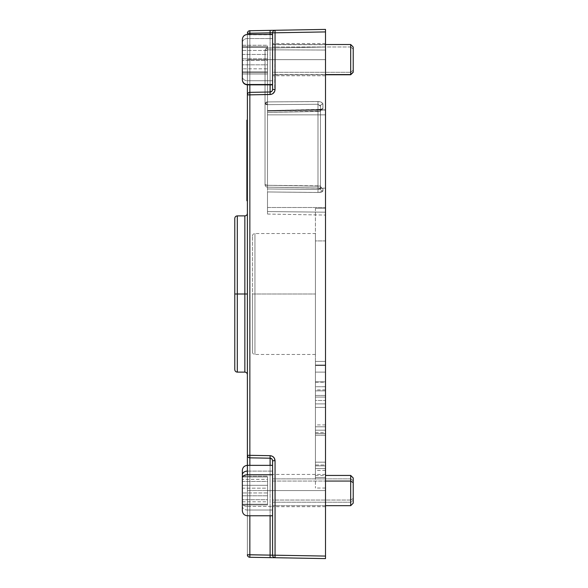 <?xml version="1.0" encoding="UTF-8"?>
<svg xmlns="http://www.w3.org/2000/svg" width="588" height="588" viewBox="0 0 588 588"><rect width="100%" height="100%" fill="white"/><g stroke="black" fill="none" stroke-linecap="round" stroke-linejoin="round"><path stroke-width="0.44" stroke-dasharray="2.94 2.21" d="M254.942 294L254.942 233.517L254.942 294L315.418 294L254.942 294L254.942 233.517L254.942 294L254.942 233.517L254.942 294L252.421 294L254.942 294L254.942 354.483L254.942 294L254.942 354.483L254.942 294L252.421 294L252.421 236.038L252.421 351.962L252.421 236.038L252.421 351.962L252.421 294L252.421 351.962L252.421 294L315.418 294L315.418 233.517L315.418 354.483L315.418 294L254.942 294L254.942 354.483L254.942 294M270.634 458.265L270.105 458.199A2.521 2.521 0 0 1 272.582 460.713C272.428 459.213 271.605 458.375 270.105 458.199L249.856 457.846L249.856 455.325L270.105 455.678L270.105 458.199L249.856 457.846A2.521 2.521 0 0 1 247.379 455.325A2.521 2.521 0 0 0 249.856 457.846A2.521 2.521 0 0 1 247.379 455.325A2.521 2.521 0 0 0 249.856 457.846L249.856 490.561L247.379 490.561L247.379 94.874A2.521 2.521 0 0 1 249.856 92.36A2.521 2.521 0 0 0 247.379 94.874L247.379 59.638L249.856 59.638L249.856 84.841L249.856 59.638L272.582 59.638L272.582 32.803A2.521 2.521 0 0 1 275.059 30.282A2.521 2.521 0 0 0 272.582 32.803C272.722 31.289 273.545 30.451 275.059 30.282A2.521 2.521 0 0 0 272.582 32.803A2.521 2.521 0 0 1 275.059 30.282L275.059 32.803L272.582 32.803L272.582 59.638L325.502 59.638L325.502 110.037L267.496 110.838L325.502 110.037L325.502 59.638L267.496 59.638L267.496 101.922L317.983 101.533L320.725 101.967L322.841 103.569L322.937 108.611L321.452 109.346L267.496 110.603L267.496 114.851L325.502 114.851L325.502 207.513L267.496 207.513L267.496 114.851L325.502 114.851L325.502 109.809L267.496 111.051L267.496 110.603L317.983 109.625C321.004 109.574 322.65 109.236 322.937 108.611A2.521 2.448 180 0 0 320.46 111.058L320.46 188.55A2.521 2.403 0 0 0 322.937 190.953L322.937 188.417L317.983 188.042L267.496 187.153C265.989 186.984 265.166 186.139 265.019 184.632A2.521 2.521 0 0 0 267.496 187.146A2.521 2.521 0 0 1 265.019 184.625L265.019 59.638L267.496 59.638L267.496 101.922A2.521 2.073 0 0 0 265.019 103.995L267.496 104.649L267.489 103.995L265.019 103.995A2.521 0.654 180 0 0 267.496 104.649L267.496 185.286L317.983 186.175L317.983 104.274L317.983 188.042L317.983 186.175L320.46 185.911L320.46 106.252L319.49 104.693L317.983 104.274L267.496 104.649L267.496 185.286A2.521 0.654 0 0 1 265.019 184.632L267.496 185.286L267.496 187.153L267.496 185.286L317.983 186.175L317.983 188.042L267.496 187.153L325.502 188.16L325.502 212.187L267.496 211.562L267.496 214.061L267.496 207.513L325.502 207.513L325.502 215.076L325.502 212.187L267.496 211.562L267.496 191.953L317.983 192.489C321.004 192.379 322.65 191.872 322.937 190.953A2.521 2.403 180 0 1 320.46 188.55L317.983 189.498L317.983 192.489L317.976 109.596L317.983 189.498L267.496 188.969L267.496 112.448L317.983 111.463L317.983 189.498L267.496 188.969L267.496 191.953L318.939 192.467L322.834 191.247L322.937 188.417A2.521 2.506 180 0 1 320.46 185.911A2.521 2.506 0 0 0 322.937 188.417L317.983 188.042L322.937 188.417L322.937 190.953A2.521 2.403 0 0 1 320.46 188.55L320.46 106.252L320.46 188.55A2.521 2.403 180 0 0 322.937 190.953L321.46 192.033L317.983 192.489L267.496 191.953L267.496 211.562L325.502 212.187L325.502 114.851L267.496 114.851L267.496 207.513L325.502 207.513L267.496 207.513L267.496 214.061L267.496 211.562L325.502 212.187L325.502 188.16L267.496 187.153L267.496 104.649L317.983 104.274L317.983 186.175L317.983 101.533L267.496 101.922L267.496 49.848L325.502 50.039L325.502 59.638L267.496 59.638L267.496 48.054L265.563 49.01L265.019 50.575L267.496 49.848L267.496 48.054L325.502 47.04L325.502 50.039L267.496 49.848L265.092 50.392L265.019 103.995A2.521 2.073 0 0 1 267.496 101.922L267.496 104.649L317.983 104.274L320.46 106.252L320.46 185.911A2.521 2.506 180 0 0 322.937 188.417A2.521 2.506 0 0 1 320.46 185.911L267.496 185.286L267.496 104.649A2.521 0.654 180 0 1 265.019 103.995L267.489 103.995L267.496 101.922L265.019 103.995L265.019 184.632A2.521 0.654 0 0 0 267.496 185.286L265.019 184.632C265.166 186.139 265.989 186.984 267.496 187.153L317.983 188.042L317.983 186.175L267.496 185.286L267.496 187.153L321.467 188.145L322.937 188.417L322.937 190.953C322.65 191.872 320.997 192.379 317.983 192.489L267.496 191.953L267.496 188.969L317.983 189.498L317.983 192.489L317.983 189.498L320.46 188.55L320.46 111.058L267.496 112.448L317.983 111.463L267.496 112.448L267.496 188.969L317.983 189.498L317.976 109.596L317.983 111.463L320.46 111.058A2.521 2.448 0 0 1 322.937 108.611L322.937 104.032A2.521 2.22 180 0 0 320.46 106.252L320.46 111.058L320.46 106.252A2.521 2.22 -0 0 1 322.937 104.032C322.687 102.569 321.033 101.739 317.983 101.533L317.983 104.274L267.496 104.649L265.019 103.995L265.056 50.164L265.563 49.01L267.496 48.054L325.502 47.04L267.496 48.054L267.496 49.848L325.502 50.039L325.502 47.04L267.496 48.054L267.496 49.848L265.019 50.575L265.695 48.855L267.496 48.054C265.93 48.282 265.107 49.12 265.019 50.575L265.019 184.632L265.019 103.995L267.496 101.922L267.496 59.638L325.502 59.638L325.502 43.512L325.502 59.638L272.582 59.638L325.502 59.638L325.502 43.512L325.502 59.638L272.582 59.638L272.582 43.512L272.582 59.638L325.502 59.638L272.582 59.638L272.582 43.512L272.582 59.638L325.502 59.638L325.502 75.771L325.502 59.638L272.582 59.638L272.582 75.771L272.582 59.638L270.105 59.638L270.105 84.841L270.105 59.638L247.379 59.638L247.379 84.841L247.379 34.758A5.042 4.976 -0 0 0 242.337 39.734A5.042 4.976 180 0 1 247.379 34.758L247.379 80.732A5.042 4.219 0 0 1 242.337 76.513L242.337 42.762A5.042 4.219 0 0 1 247.379 38.543L272.582 38.543L272.582 34.442L247.379 34.758L272.582 34.758L272.582 84.841L272.582 34.442L272.582 89.486L271.854 91.25A2.521 2.521 0 0 1 270.105 92L249.856 92.36L270.634 91.941M315.418 372.123L315.418 390.866L325.502 390.866L325.502 372.123L315.418 372.123L315.418 381.855L325.502 381.855L325.502 372.123L315.418 372.123L325.502 372.123L325.502 361.429L315.418 361.429L315.418 386.728L325.502 386.728L325.502 372.123L315.418 372.123L325.502 372.123L325.502 364.994L315.418 364.994L315.418 361.429L325.502 361.429L325.502 364.994L315.418 364.994L315.418 372.123L325.502 372.123L325.502 361.429L325.502 381.325L325.502 361.429L315.418 361.429L315.418 364.994L325.502 364.994L325.502 386.728L325.502 381.855L325.502 386.728L315.418 386.728L315.418 381.855L325.502 381.855L315.418 381.855L315.418 364.994L325.502 364.994L325.502 361.429L325.502 386.728L315.418 386.728L315.418 361.429L325.502 361.429L325.502 386.728L325.502 208.321L315.418 208.321L325.502 208.321L315.418 208.321L315.418 240.918L325.502 240.918L315.418 240.918L315.418 365.493L325.502 365.493L315.418 365.493L315.418 477.434L325.502 477.434L325.502 390.866L315.418 390.866L325.502 390.866L325.502 488.04L325.502 477.434L315.418 477.434L325.502 477.434L315.418 477.434L315.418 365.493L325.502 365.493L325.502 390.866L315.418 390.866L315.418 488.04L315.418 240.918L325.502 240.918L325.502 365.493L315.418 365.493L315.418 386.728L325.502 386.728L325.502 381.855L315.418 381.855L315.418 386.728L315.418 372.123M272.31 459.573L272.582 490.561L325.502 490.561L325.502 506.687L325.502 474.435L325.502 490.561L272.582 490.561L325.502 490.561L325.502 474.435L325.502 490.561L272.582 490.561L272.582 474.435L272.582 490.561L325.502 490.561L272.582 490.561L272.582 474.435L272.582 490.561L325.502 490.561L325.502 506.687L325.502 490.561L272.582 490.561L272.582 555.197A2.521 2.521 0 0 0 275.059 557.718L270.105 557.63L270.105 555.116L272.582 555.197A2.521 2.521 0 0 0 275.059 557.718A2.521 2.521 0 0 1 272.582 555.197L272.582 460.713L272.582 490.561L270.105 490.561L270.105 515.757L270.105 490.561L272.582 490.561L272.582 555.197A2.521 2.521 0 0 0 275.059 557.718L275.059 555.197L325.502 556.079L275.059 555.197L275.059 557.718L325.502 558.6L275.059 557.718A2.521 2.521 0 0 1 272.582 555.197L275.059 555.197L272.582 555.197L272.582 460.713A2.521 2.521 0 0 0 271.854 458.949L272.06 459.177M237.302 372.123L237.302 294L244.858 294L244.858 215.877L244.858 294L247.379 294L247.379 213.363L247.379 374.637L247.379 294L247.379 374.637L247.379 294L244.858 294L244.858 372.123M244.858 215.877L244.858 294L237.302 294L237.302 372.123L237.302 215.877L237.302 294L234.781 294L234.781 369.602L234.781 294L237.302 294L237.302 215.877M325.502 426.785L315.418 426.785L315.418 430.195L325.502 430.195L325.502 426.785L315.418 426.785L315.418 395.452L315.418 400.487L325.502 400.487L325.502 395.452L325.502 397.084L315.418 397.084L325.502 397.084L325.502 435.238L325.502 433.606L315.418 433.606L315.418 435.238L315.418 426.785L325.502 426.785L325.502 395.459L325.502 400.487L315.418 400.487L315.418 403.897L325.502 403.897L325.502 435.23L325.502 407.403L315.418 407.403L325.502 407.403L325.502 432.599L325.502 425.22L325.502 430.195L315.418 430.195L315.418 435.238L315.418 433.606L325.502 433.606L325.502 403.897L315.418 403.897L315.418 433.606L315.418 395.452L315.418 397.084L325.502 397.084L325.502 403.897L315.418 403.897L325.502 403.897L325.502 433.606L315.418 433.606L325.502 433.606L325.502 395.452L325.502 426.785L325.502 397.084L315.418 397.084L315.418 426.785L325.502 426.785M315.418 407.403L315.418 432.599L315.418 407.403L325.502 407.403L325.502 389.888L325.502 407.403L315.418 407.403L315.418 389.888L315.418 424.911L315.418 389.888L315.418 407.403L325.502 407.403L315.418 407.403L315.418 424.911L315.418 382.2L315.418 407.403L325.502 407.403L325.502 382.2L325.502 425.22L325.502 389.888L325.502 424.911L325.502 407.403L315.418 407.403L315.418 382.2L315.418 435.223L315.418 407.403M325.502 407.403L325.502 382.2L325.502 407.403M325.502 462.175L325.502 470.4L325.502 464.976L315.418 464.976L315.418 470.4L315.418 462.175L325.502 462.175L325.502 465.872L315.418 465.872L315.418 462.175L325.502 462.175L325.502 470.304L325.502 464.976L325.502 468.555L315.418 468.555L315.418 475.442L315.418 465.872L325.502 465.872L325.502 475.442L325.502 462.175M325.502 468.555L325.502 464.976L315.418 464.976L315.418 468.555L325.502 468.555M246.879 120.121L247.379 120.121L247.379 200.758L246.879 200.758L246.879 120.121M234.781 218.765L234.781 369.235M234.781 294L234.781 218.398L234.781 294M244.858 294L244.858 372.123L244.858 294M242.337 510.568L242.337 503.218A5.042 3.168 180 0 0 247.379 506.386L247.379 465.358L247.379 490.561L249.856 490.561L249.856 515.757L249.856 490.561L247.379 490.561L247.379 554.763A2.521 2.521 0 0 0 249.856 557.277C248.349 557.108 247.526 556.27 247.379 554.763L249.856 554.763L247.379 554.763L247.379 490.561L249.856 490.561L249.856 557.277L270.105 557.63L249.856 557.277L249.856 554.763L270.105 555.116L270.105 557.63L274.684 557.711M270.906 458.346L270.105 458.199L270.105 490.561L249.856 490.561L270.105 490.561L270.105 465.358L270.105 490.561L249.856 490.561L249.856 465.358L249.856 554.763L271.854 555.175M272.582 490.561L272.582 555.197L272.582 460.713L272.582 490.561L270.105 490.561L272.582 490.561M272.582 474.736L272.582 510.016L247.379 510.016L247.379 465.358L247.379 510.016A5.042 3.888 0 0 1 242.337 506.121L242.337 474.994A5.042 3.888 0 0 1 247.379 471.106L247.379 515.566M247.379 456.001L247.379 455.325L249.856 455.325L247.379 455.325A2.521 2.521 0 0 0 249.856 457.846L249.856 490.561L270.105 490.561L270.105 555.116L270.105 458.199A2.521 2.521 0 0 1 272.582 460.713L275.059 460.713L272.582 460.713A2.521 2.521 0 0 0 270.105 458.199L249.856 457.846C248.349 457.677 247.526 456.832 247.379 455.325L247.379 33.237L247.379 59.638L272.582 59.638L272.582 89.486L275.059 89.486C274.75 92.485 273.097 94.161 270.105 94.521L270.105 32.884L247.379 33.237L249.856 33.237L249.856 30.723A2.521 2.521 0 0 0 247.379 33.237A2.521 2.521 0 0 1 249.856 30.723L249.856 59.638L249.856 34.442L249.856 59.638L247.379 59.638L247.379 33.237L247.379 94.198M271.854 32.825L270.105 32.884L270.105 92C271.605 91.824 272.428 90.986 272.582 89.486L272.582 32.803L270.105 32.884L270.105 30.37L249.856 30.723L270.105 30.37L270.105 32.884L249.856 33.237L249.856 92.36L270.105 92L249.856 92.36L270.105 92L270.105 94.521L249.856 94.874L249.856 92.36L249.856 94.874L247.379 94.874A2.521 2.521 0 0 1 249.856 92.36A2.521 2.521 0 0 0 247.379 94.874A2.521 2.521 0 0 1 249.856 92.36L270.105 92L271.854 91.25A2.521 2.521 0 0 0 272.582 89.486L272.582 59.638L249.856 59.638L249.856 92.36A2.521 2.521 0 0 0 247.379 94.874L249.856 94.874L249.856 457.846L270.105 458.199L270.105 455.678C273.097 456.038 274.75 457.714 275.059 460.713L275.059 555.197L275.059 460.713L274.228 457.942L272.861 456.56L271.075 455.788M274.964 557.718L275.059 557.718C273.545 557.549 272.722 556.711 272.582 555.197M272.582 460.713L271.428 458.603M247.379 294L247.379 213.363L247.379 294M247.379 200.758L247.379 120.121M270.105 30.37L325.502 29.4L270.105 30.37M270.105 92A2.521 2.521 0 0 0 272.582 89.486A2.521 2.521 0 0 1 270.105 92L270.664 91.926M271.854 91.25L272.582 89.486L272.582 32.803L272.582 89.486L275.059 89.486L275.059 32.803L274.684 91.39L272.861 93.646L271.075 94.411L249.856 94.874L249.856 455.325L270.105 455.678M272.582 32.803L275.059 32.803L275.059 30.282A2.521 2.521 0 0 0 272.582 32.803L272.582 80.74L247.379 80.732L247.379 34.442L272.582 34.442M275.059 32.803L325.502 31.921L325.502 556.079L325.502 31.921L275.059 32.803M272.582 59.638L272.582 75.771L272.582 59.638M318.49 111.448L320.46 111.058A2.521 2.448 180 0 1 322.937 108.611L322.841 103.569L321.474 102.29L318.953 101.577L267.496 101.922L267.496 104.649L267.496 101.922L317.983 101.533L317.983 104.274L317.983 101.533C321.033 101.739 322.687 102.569 322.937 104.032A2.521 2.22 0 0 0 320.46 106.252L317.983 104.274M320.092 189.027L317.983 189.498M267.489 110.581L267.496 112.448L267.489 110.581L317.976 109.596L267.489 110.581M320.313 105.612L320.46 106.252A2.521 2.22 180 0 1 322.937 104.032L322.937 108.611A2.521 2.448 -0 0 0 320.46 111.058L321.482 109.236L317.976 109.596L321.482 109.236L320.46 111.058M320.07 186.036L317.983 186.175M320.092 111.294L317.983 111.463M318.49 189.483L320.46 188.55M322.834 108.831L322.937 108.611C322.65 109.236 320.997 109.574 317.983 109.625L322.834 108.831M265.019 59.638L265.019 50.575L267.496 49.848L267.496 59.638L265.019 59.638M267.496 49.848L267.496 59.638L325.502 59.638L325.502 50.039L267.496 49.848M267.496 110.838L325.502 109.831L325.502 114.851L267.496 114.851L267.496 110.823L325.502 109.809L267.496 110.823M325.502 558.6L325.502 556.079M325.502 31.921L325.502 29.4M325.502 109.831L325.502 215.068L325.502 109.831M325.502 208.321L325.502 488.04L325.502 208.321L325.502 240.918L315.418 240.918L315.418 208.321L325.502 208.321M325.502 59.638L325.502 75.771L325.502 59.638M325.502 490.561L325.502 506.687L325.502 490.561M315.418 240.918L315.418 365.493L315.418 240.918M315.418 468.555L315.418 475.369L315.418 468.555M315.418 433.606L315.418 395.459L315.418 433.606M315.418 381.855L315.418 386.728L315.418 381.855M315.418 294L315.418 354.483L315.418 294M247.379 34.758L247.379 84.775M242.337 79.748L242.337 76.513A5.042 4.219 180 0 0 247.379 80.732L272.582 80.732L272.582 38.543L247.379 38.543L247.379 84.841L247.379 38.543A5.042 4.219 180 0 0 242.337 42.762L242.337 79.799M242.337 45.276L267.54 45.276L267.54 54.456L242.337 54.456L242.337 74.007L242.337 54.456L267.54 54.456L267.54 68.825L242.337 68.825L267.54 68.825L267.54 74.007L242.337 74.007L267.54 74.007L267.54 64.82L242.337 64.82L267.54 64.82L267.54 50.458L242.337 50.458L242.337 74.007L242.337 45.276L242.337 50.458L267.54 50.458L267.54 45.276L242.337 45.276M353.219 72.228L353.219 47.202L350.698 44.71L272.582 44.519L272.582 74.566L325.502 74.566L272.582 74.757L272.582 44.71L350.698 44.71L350.698 74.757L350.698 44.71L353.219 47.202L353.219 72.243L353.219 70.185L350.698 72.295L350.698 44.71M242.337 71.817L267.54 71.817L267.54 72.625L242.337 72.625L242.337 46.658L242.337 72.625L267.54 72.625L267.54 60.446L242.337 60.446L267.54 60.446L267.54 47.459L242.337 47.459L267.54 47.459L267.54 46.658L242.337 46.658L267.54 46.658L267.54 58.837L242.337 58.837L242.337 46.658L242.337 72.625L242.337 58.837L267.54 58.837L267.54 71.817L242.337 71.817M350.698 46.981L353.219 49.091L353.219 47.04L353.219 72.236L353.219 49.091L350.698 46.981L350.698 44.519L350.698 46.981L272.582 46.981L350.698 46.981L350.698 74.757L350.698 46.981M272.582 72.295L272.582 44.519L272.582 74.757L272.582 72.295L350.698 72.295L272.582 72.295M325.502 44.519L272.582 44.519L350.698 44.519L350.698 74.757L350.698 72.295L353.219 70.185L353.219 72.243L350.698 74.757L272.582 74.757L325.502 74.757M247.379 465.556L247.379 506.386L272.582 506.386L272.582 465.358L272.582 506.386L247.379 506.386A5.042 3.168 -0 0 1 242.337 503.218L242.337 470.554M242.337 481.425L267.54 481.425L267.54 476.184L242.337 476.184L242.337 504.93L242.337 476.184L267.54 476.184L267.54 485.32L242.337 485.32L267.54 485.32L267.54 499.697L242.337 499.697L267.54 499.697L267.54 504.93L242.337 504.93L267.54 504.93L267.54 495.794L242.337 495.794L242.337 504.93L242.337 476.184L242.337 495.794L267.54 495.794L267.54 481.425L242.337 481.425M242.337 474.994L242.337 506.121A5.042 3.888 180 0 0 247.379 510.016L272.582 510.016L272.582 515.757L247.379 515.757L247.379 471.106L272.582 471.106L247.379 471.106M353.219 477.963L353.219 500.285L350.698 502.233L350.698 475.442L350.698 478.889L353.219 480.83L353.219 503.1L353.219 498.47L350.698 500.057L350.698 475.442L350.698 500.057L272.582 500.057L272.582 475.442L272.582 481.065L325.502 481.065L272.582 481.065L272.582 505.68L272.582 500.057L350.698 500.057L350.698 505.68L350.698 500.057L353.219 498.47L353.219 503.159L353.219 478.022M242.337 501.792L267.54 501.792L267.54 504.188L242.337 504.188L242.337 476.934L242.337 504.188L267.54 504.188L267.54 492.95L242.337 492.95L267.54 492.95L267.54 479.33L242.337 479.33L267.54 479.33L267.54 476.934L242.337 476.934L267.54 476.934L267.54 488.165L242.337 488.165L242.337 476.934L242.337 504.188L242.337 488.165L267.54 488.165L267.54 501.792L242.337 501.792M242.337 470.503L242.337 510.627M272.582 478.889L350.698 478.889L350.698 475.442L350.698 502.233L272.582 502.233L272.582 475.442L272.582 505.68L272.582 502.233L350.698 502.233L350.698 505.68L350.698 478.889L272.582 478.889M353.219 503.1L353.219 479.44L353.219 480.83L350.698 478.889L350.698 505.68L350.698 502.233L353.219 500.285L353.219 503.159L350.698 505.68L272.582 505.68L325.502 505.68M252.421 236.038C252.575 234.516 253.413 233.679 254.942 233.517L315.418 233.517M267.496 111.051L325.502 110.037L267.496 111.051M325.502 43.512L272.582 43.512L325.502 43.512M325.502 474.435L272.582 474.435L325.502 474.435M325.502 395.452L315.418 395.452L325.502 395.452M315.418 432.599L325.502 432.599M325.502 389.888L315.418 389.888M325.502 424.911L315.418 424.911M315.418 382.2L325.502 382.2M315.418 435.238L325.502 435.238L315.418 435.238M325.502 470.4L315.418 470.4M315.418 475.442L325.502 475.442M325.502 75.771L272.582 75.771L325.502 75.771M325.502 506.687L272.582 506.687L325.502 506.687M270.105 458.199L270.664 458.272L270.105 458.199M325.502 488.04L315.418 488.04M266.893 48.135L266.335 48.363L266.893 48.135M265.151 49.767L265.056 50.164L265.151 49.767M267.496 214.061L325.502 215.076L267.496 214.061M267.496 187.153C266.004 186.991 265.173 186.153 265.019 184.632C265.173 186.153 266.004 186.991 267.496 187.153L322.143 188.219C321.776 187.601 321.717 189.307 320.46 185.911C321.379 187.954 321.945 188.719 322.143 188.219L267.496 187.153M315.418 354.483L254.942 354.483C253.413 354.321 252.575 353.484 252.421 351.962M247.379 84.841L272.582 84.841M350.698 44.519L353.219 47.04M247.379 465.358L272.582 465.358"/><path stroke-width="0.88" d="M237.302 372.123L244.858 372.123L244.858 294L247.379 294L244.858 294L244.858 215.877L244.858 294L237.302 294L237.302 372.123C235.773 371.961 234.935 371.124 234.781 369.602L234.781 369.602M234.781 369.235L234.781 294L237.302 294L237.302 372.123L237.302 294L234.781 294L234.781 369.602L234.781 218.765M247.379 120.121L246.879 120.121L246.879 200.758L247.379 200.758M244.858 215.877L237.302 215.877L237.302 294L237.302 215.877L237.302 294L244.858 294L244.858 215.877C246.387 215.722 247.225 214.885 247.379 213.363M234.781 294L234.781 218.398L234.781 294M244.858 294L244.858 372.123L244.858 294M270.105 455.678L249.856 455.325L249.856 94.874L249.856 455.325L247.379 455.325L249.856 455.325L249.856 457.846A2.521 2.521 0 0 1 247.379 455.325C247.526 456.832 248.349 457.677 249.856 457.846L270.105 458.199L270.105 455.678L249.856 455.325L249.856 465.358L249.856 457.846L270.105 458.199L271.854 458.949A2.521 2.521 0 0 0 270.105 458.199L270.105 465.358L270.105 458.199C271.605 458.375 272.428 459.213 272.582 460.713L272.582 555.197L270.105 555.116L270.105 515.757L270.105 555.116L249.856 554.763L249.856 557.277A2.521 2.521 0 0 1 247.379 554.763C247.526 556.27 248.349 557.108 249.856 557.277L275.059 557.718L275.059 460.713C274.75 457.714 273.097 456.038 270.105 455.678L270.105 458.199L270.634 458.265M249.841 556.542L249.856 515.757L249.856 554.763L247.379 554.763L270.105 555.116L270.105 557.63L270.105 555.116L272.582 555.197L272.582 460.713L275.059 460.713L272.582 460.713M272.06 459.177L272.31 459.573M272.582 555.197L275.059 555.197L272.582 555.197C272.722 556.711 273.545 557.549 275.059 557.718A2.521 2.521 0 0 1 272.582 555.197L271.854 555.175M247.379 515.566L247.379 515.757C244.321 515.455 242.646 513.78 242.337 510.722C242.646 513.78 244.321 515.455 247.379 515.757L272.582 515.757L272.582 474.736L247.379 474.736A5.042 3.168 180 0 0 242.337 477.897L242.337 510.568M274.964 30.282L249.856 30.723C248.349 30.892 247.526 31.73 247.379 33.237A2.521 2.521 0 0 1 249.856 30.723L249.856 33.237L247.379 33.237L270.105 32.884L270.105 30.37L249.856 30.723L249.856 34.442L249.856 33.237L272.582 32.803L272.582 89.486C272.428 90.986 271.605 91.824 270.105 92L270.105 94.521C273.097 94.161 274.75 92.485 275.059 89.486L272.582 89.486A2.521 2.521 0 0 1 271.854 91.25L270.105 92L270.105 84.841L270.105 92L249.856 92.36C248.349 92.529 247.526 93.367 247.379 94.874L270.105 94.521L270.105 92L249.856 92.36L249.856 94.874L247.379 94.874L247.379 474.736L272.582 474.736M274.684 30.289L270.105 30.37L270.105 32.884L272.582 32.803L272.582 89.486L275.059 89.486L274.684 91.39L272.861 93.646L271.075 94.411L249.856 94.874L249.856 84.841L249.856 92.36A2.521 2.521 0 0 0 247.379 94.874L247.379 456.001M242.337 39.536L242.337 79.542A5.042 4.976 -0 0 0 247.379 84.518L247.379 94.198M270.105 32.884L270.105 34.442L270.105 32.884M270.634 91.941L270.105 92A2.521 2.521 0 0 0 271.854 91.25M271.075 455.788L272.861 456.56L274.228 457.942L275.059 460.713L275.059 555.197L325.502 556.079L325.502 31.921L275.059 32.803L275.059 89.486L275.059 32.803L271.854 32.825M275.059 30.282C273.545 30.451 272.722 31.289 272.582 32.803A2.521 2.521 0 0 1 275.059 30.282L275.059 32.803L325.502 31.921L325.502 29.4L275.059 30.282L325.502 29.4L325.502 558.6L275.059 557.718L325.502 558.6L325.502 556.079L275.059 555.197L274.964 557.718M274.684 557.711L249.856 557.277M275.037 556.983L275.059 557.718M271.428 458.603L270.906 458.346M272.582 32.803L275.059 32.803L275.037 31.017M325.502 29.4L325.502 31.921M325.502 556.079L325.502 558.6M272.582 34.442L247.379 34.442C244.321 34.743 242.646 36.427 242.337 39.477C242.646 36.427 244.321 34.743 247.379 34.442L247.379 34.508M247.379 84.518L272.582 84.518L247.379 84.518A5.042 4.976 180 0 1 242.337 79.542L242.337 39.734M272.582 84.841L247.379 84.841C244.321 84.54 242.646 82.857 242.337 79.799L242.337 79.542M350.698 44.71L350.698 74.566L353.219 72.081L353.219 47.04L353.219 72.228M325.502 74.757L350.698 74.757L353.219 72.243L350.698 74.757L325.502 74.566L350.698 74.566L350.698 44.519L353.219 47.04M242.337 470.554L242.337 477.897A5.042 3.168 -0 0 1 247.379 474.736L247.379 465.556M242.337 510.641L242.337 470.518M350.698 481.065L350.698 505.68L350.698 481.065L325.502 481.065L350.698 481.065L350.698 475.442L350.698 481.065L353.219 482.645L350.698 481.065M325.502 505.68L350.698 505.68L353.219 503.159L353.219 482.645L353.219 503.108M353.219 478.007L353.219 482.645L353.219 477.963L350.698 475.442L353.219 477.963M247.379 471.106A5.042 3.888 180 0 0 242.352 474.707M237.302 215.877C235.773 216.039 234.935 216.876 234.781 218.398M244.858 372.123C246.387 372.277 247.225 373.115 247.379 374.637M270.105 458.199L270.664 458.272M270.105 92L270.664 91.926M325.502 44.519L350.698 44.519M247.379 84.841C244.321 84.54 242.646 82.857 242.337 79.799M247.379 465.358C244.321 465.667 242.646 467.342 242.337 470.4C242.646 467.342 244.321 465.667 247.379 465.358L272.582 465.358M325.502 475.442L350.698 475.442L325.502 475.442"/></g></svg>
